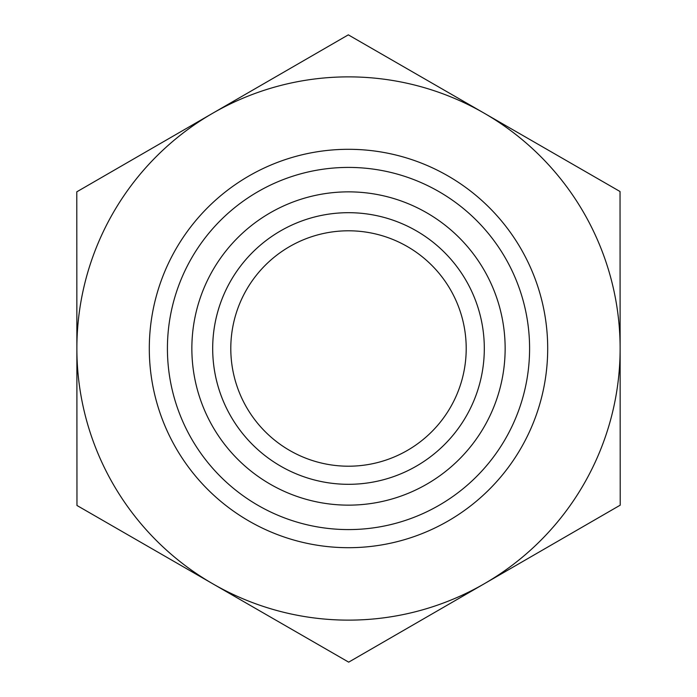 <?xml version="1.0" encoding="UTF-8"?>
<svg xmlns="http://www.w3.org/2000/svg" width="697" height="697" viewBox="0 0 697 697"><rect width="100%" height="100%" fill="white"/><g stroke="black" fill="none" stroke-linecap="round" stroke-linejoin="round"><path stroke-width="1.05" d="M620.034 191.518L620.217 505.168L348.683 662.15L76.966 505.482L76.783 191.832L348.317 34.85L620.034 191.518M466.206 348.5A117.706 117.706 0 0 1 348.5 466.206A117.706 117.706 0 0 1 230.794 348.5A117.706 117.706 0 0 1 348.5 230.794A117.706 117.706 0 0 1 466.206 348.5M620.13 348.343A271.63 271.63 0 0 0 212.55 113.341A271.63 271.63 0 0 0 212.82 583.816A271.63 271.63 0 0 0 620.13 348.5M212.69 348.5A135.81 135.81 0 0 0 348.5 484.31A135.81 135.81 0 0 0 484.31 348.5A135.81 135.81 0 0 0 348.5 212.69A135.81 135.81 0 0 0 212.69 348.5M191.858 348.5A156.642 156.642 0 0 1 348.5 191.858A156.642 156.642 0 0 1 505.142 348.5A156.642 156.642 0 0 1 348.5 505.142A156.642 156.642 0 0 1 191.858 348.5M484.31 348.5A135.81 135.81 0 0 0 280.595 230.881A135.81 135.81 0 0 0 280.595 466.119A135.81 135.81 0 0 0 484.31 348.5M547.694 348.5A199.194 199.194 0 0 0 248.899 175.993A199.194 199.194 0 0 0 248.899 521.007A199.194 199.194 0 0 0 547.694 348.5M529.589 348.5A181.089 181.089 0 0 1 257.96 505.325A181.089 181.089 0 0 1 257.96 191.675A181.089 181.089 0 0 1 529.589 348.5"/></g></svg>
